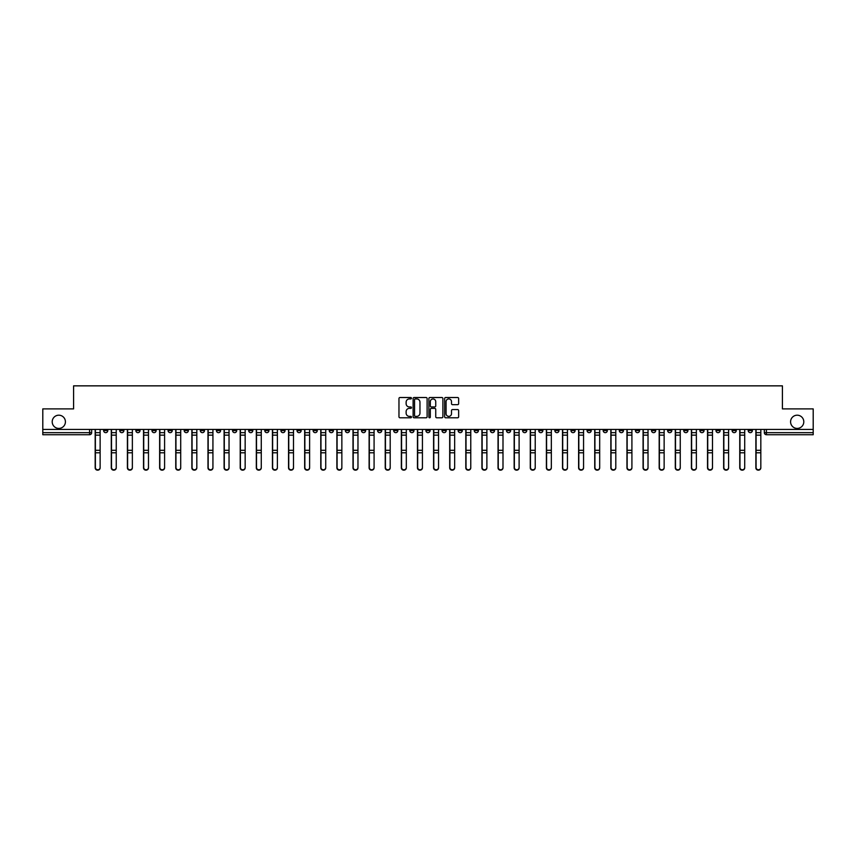 <?xml version="1.0" encoding="UTF-8"?>
<svg xmlns="http://www.w3.org/2000/svg" width="856" height="856" viewBox="0 0 856 856"><rect width="100%" height="100%" fill="white"/><g stroke="black" fill="none" stroke-linecap="round" stroke-linejoin="round"><path stroke-width="1.28" d="M411.469 398.222A0.706 0.706 0 0 0 410.762 397.516L399.987 397.516A1.016 1.016 0 0 0 398.971 398.522L398.971 416.776A1.016 1.016 0 0 0 399.987 417.792L410.762 417.792A0.706 0.706 0 0 0 411.469 417.086A0.706 0.706 0 0 0 410.762 416.369L409.371 416.369A3.242 3.242 0 0 1 406.129 413.127L406.129 411.608A3.242 3.242 0 0 1 409.371 408.365L410.762 408.365A0.706 0.706 0 0 0 411.469 407.649A0.706 0.706 0 0 0 410.762 406.942L409.371 406.942A3.242 3.242 0 0 1 406.129 403.7L406.129 402.181A3.242 3.242 0 0 1 409.371 398.928L410.762 398.928A0.706 0.706 0 0 0 411.469 398.222M790.58 421.805A6.613 6.613 0 0 0 797.193 428.417A6.613 6.613 0 0 0 803.795 421.805A6.613 6.613 0 0 0 797.193 415.192A6.613 6.613 0 0 0 790.58 421.805M52.205 421.805A6.613 6.613 0 0 0 58.807 428.417A6.613 6.613 0 0 0 65.42 421.805A6.613 6.613 0 0 0 58.807 415.192A6.613 6.613 0 0 0 52.205 421.805M748.23 429.445L748.23 430.579L752.36 430.579A2.065 2.065 0 0 1 750.295 432.655A2.065 2.065 0 0 1 748.23 430.579L748.23 429.445M635.42 429.445L635.42 430.579L639.56 430.579A2.065 2.065 0 0 1 637.485 432.655A2.065 2.065 0 0 1 635.42 430.579L635.42 429.445M554.848 429.445L554.848 430.579L558.979 430.579A2.065 2.065 0 0 1 556.914 432.655A2.065 2.065 0 0 1 554.848 430.579L554.848 429.445M538.734 430.579L538.734 429.445L538.734 430.579A2.065 2.065 0 0 0 540.799 432.655A2.065 2.065 0 0 1 538.734 430.579L542.865 430.579A2.065 2.065 0 0 1 540.799 432.655M506.506 429.445L506.506 430.579L510.636 430.579A2.065 2.065 0 0 1 508.571 432.655A2.065 2.065 0 0 1 506.506 430.579L506.506 429.445M490.392 430.579L490.392 429.445L490.392 430.579A2.065 2.065 0 0 0 492.457 432.655A2.065 2.065 0 0 1 490.392 430.579L494.522 430.579A2.065 2.065 0 0 1 492.457 432.655M474.278 430.579L474.278 429.445L474.278 430.579A2.065 2.065 0 0 0 476.343 432.655A2.065 2.065 0 0 1 474.278 430.579L478.408 430.579A2.065 2.065 0 0 1 476.343 432.655A2.065 2.065 0 0 0 478.408 430.579A2.065 2.065 0 0 1 476.343 432.655M425.935 430.579L425.935 429.445L425.935 430.579A2.065 2.065 0 0 0 428 432.655A2.065 2.065 0 0 1 425.935 430.579L430.065 430.579A2.065 2.065 0 0 1 428 432.655M409.821 429.445L409.821 430.579L413.951 430.579A2.065 2.065 0 0 1 411.886 432.655A2.065 2.065 0 0 1 409.821 430.579L409.821 429.445M393.707 429.445L393.707 430.579L397.837 430.579A2.065 2.065 0 0 1 395.772 432.655A2.065 2.065 0 0 1 393.707 430.579L393.707 429.445M377.592 429.445L377.592 430.579L381.723 430.579A2.065 2.065 0 0 1 379.657 432.655A2.065 2.065 0 0 1 377.592 430.579L377.592 429.445M361.478 430.579L361.478 429.445L361.478 430.579A2.065 2.065 0 0 0 363.543 432.655A2.065 2.065 0 0 1 361.478 430.579L365.608 430.579A2.065 2.065 0 0 1 363.543 432.655M329.25 429.445L329.25 430.579L333.38 430.579A2.065 2.065 0 0 1 331.315 432.655A2.065 2.065 0 0 1 329.25 430.579L329.25 429.445M313.135 430.579L313.135 429.445L313.135 430.579A2.065 2.065 0 0 0 315.201 432.655A2.065 2.065 0 0 1 313.135 430.579L317.266 430.579A2.065 2.065 0 0 1 315.201 432.655A2.065 2.065 0 0 0 317.266 430.579A2.065 2.065 0 0 1 315.201 432.655M216.44 429.445L216.44 430.579L220.581 430.579A2.065 2.065 0 0 1 218.515 432.655A2.065 2.065 0 0 1 216.44 430.579L216.44 429.445M200.325 429.445L200.325 430.579L204.466 430.579A2.065 2.065 0 0 1 202.401 432.655A2.065 2.065 0 0 1 200.325 430.579L200.325 429.445M184.211 429.445L184.211 430.579L188.352 430.579A2.065 2.065 0 0 1 186.276 432.655A2.065 2.065 0 0 1 184.211 430.579L184.211 429.445M151.983 429.445L151.983 430.579L156.124 430.579A2.065 2.065 0 0 1 154.048 432.655A2.065 2.065 0 0 1 151.983 430.579L151.983 429.445M135.869 429.445L135.869 430.579L139.999 430.579A2.065 2.065 0 0 1 137.934 432.655A2.065 2.065 0 0 1 135.869 430.579L135.869 429.445M457.628 404.663A1.016 1.016 0 0 0 458.645 403.647L458.645 398.522A1.016 1.016 0 0 0 457.628 397.516L445.666 397.516A1.016 1.016 0 0 0 444.649 398.522L444.649 416.776A1.016 1.016 0 0 0 445.666 417.792L457.628 417.792A1.016 1.016 0 0 0 458.645 416.776L458.645 410.591A1.016 1.016 0 0 0 457.628 409.575L452.514 409.575A1.016 1.016 0 0 0 451.497 410.591L451.497 413.662A2.707 2.707 0 0 1 448.79 416.369A2.707 2.707 0 0 1 446.072 413.662L446.072 401.646A2.707 2.707 0 0 1 448.79 398.928A2.707 2.707 0 0 1 451.497 401.646L451.497 403.647A1.016 1.016 0 0 0 452.514 404.663L457.628 404.663M42.8 429.445L42.8 408.89L73.584 408.89L73.584 385.853L782.416 385.853L782.416 408.89L813.2 408.89L813.2 429.445L42.8 429.445L42.8 432.655L91.656 432.655L91.656 429.445L91.656 432.655A2.065 2.065 0 0 1 89.591 434.72L42.8 434.72L42.8 432.655M427.112 398.522A1.016 1.016 0 0 0 426.095 397.516L414.133 397.516A1.016 1.016 0 0 0 413.116 398.522L413.116 416.776A1.016 1.016 0 0 0 414.133 417.792L426.095 417.792A1.016 1.016 0 0 0 427.112 416.776L427.112 398.522M429.905 397.516L441.867 397.516A1.016 1.016 0 0 1 442.884 398.522L442.884 416.776A1.016 1.016 0 0 1 441.867 417.792L436.742 417.792A1.016 1.016 0 0 1 435.736 416.776L435.736 409.371A1.016 1.016 0 0 0 434.72 408.365L431.317 408.365A1.016 1.016 0 0 0 430.311 409.371L430.311 417.086A0.706 0.706 0 0 1 429.594 417.792A0.706 0.706 0 0 1 428.888 417.086L428.888 398.522A1.016 1.016 0 0 1 429.905 397.516M764.344 429.445L764.344 432.655L813.2 432.655L813.2 434.72L766.409 434.72A2.065 2.065 0 0 1 764.344 432.655A2.065 2.065 0 0 0 766.409 434.72L766.409 429.445M813.2 429.445L813.2 432.655M752.36 429.445L752.36 430.579M736.246 429.445L736.246 430.579A2.065 2.065 0 0 1 734.181 432.655A2.065 2.065 0 0 1 732.115 430.579L736.246 430.579M732.115 429.445L732.115 430.579M720.131 429.445L720.131 430.579A2.065 2.065 0 0 1 718.066 432.655A2.065 2.065 0 0 1 716.001 430.579L720.131 430.579A2.065 2.065 0 0 1 718.066 432.655A2.065 2.065 0 0 0 720.131 430.579L720.131 429.445M716.001 429.445L716.001 430.579M704.017 429.445L704.017 430.579A2.065 2.065 0 0 1 701.952 432.655A2.065 2.065 0 0 1 699.876 430.579A2.065 2.065 0 0 0 701.952 432.655M699.876 429.445L699.876 430.579L704.017 430.579M687.903 429.445L687.903 430.579A2.065 2.065 0 0 1 685.838 432.655A2.065 2.065 0 0 1 683.762 430.579L687.903 430.579A2.065 2.065 0 0 1 685.838 432.655A2.065 2.065 0 0 0 687.903 430.579M683.762 429.445L683.762 430.579M671.789 429.445L671.789 430.579A2.065 2.065 0 0 1 669.724 432.655A2.065 2.065 0 0 1 667.648 430.579A2.065 2.065 0 0 0 669.724 432.655M667.648 429.445L667.648 430.579L671.789 430.579M655.675 429.445L655.675 430.579A2.065 2.065 0 0 1 653.599 432.655A2.065 2.065 0 0 1 651.534 430.579L655.675 430.579M651.534 429.445L651.534 430.579M639.56 429.445L639.56 430.579A2.065 2.065 0 0 1 637.485 432.655A2.065 2.065 0 0 0 639.56 430.579M623.436 429.445L623.436 430.579A2.065 2.065 0 0 1 621.37 432.655A2.065 2.065 0 0 1 619.305 430.579L623.436 430.579M619.305 429.445L619.305 430.579M607.321 429.445L607.321 430.579A2.065 2.065 0 0 1 605.256 432.655A2.065 2.065 0 0 1 603.191 430.579L607.321 430.579M603.191 429.445L603.191 430.579M591.207 429.445L591.207 430.579A2.065 2.065 0 0 1 589.142 432.655A2.065 2.065 0 0 1 587.077 430.579A2.065 2.065 0 0 0 589.142 432.655M587.077 429.445L587.077 430.579L591.207 430.579M575.093 429.445L575.093 430.579A2.065 2.065 0 0 1 573.028 432.655A2.065 2.065 0 0 1 570.963 430.579L575.093 430.579M570.963 429.445L570.963 430.579M558.979 429.445L558.979 430.579L558.979 429.445M542.865 429.445L542.865 430.579M526.75 429.445L526.75 430.579A2.065 2.065 0 0 1 524.685 432.655A2.065 2.065 0 0 1 522.62 430.579L526.75 430.579A2.065 2.065 0 0 1 524.685 432.655A2.065 2.065 0 0 0 526.75 430.579L526.75 429.445M522.62 429.445L522.62 430.579M510.636 429.445L510.636 430.579A2.065 2.065 0 0 1 508.571 432.655A2.065 2.065 0 0 0 510.636 430.579L510.636 429.445M494.522 429.445L494.522 430.579L494.522 429.445M478.408 429.445L478.408 430.579M462.294 429.445L462.294 430.579A2.065 2.065 0 0 1 460.228 432.655A2.065 2.065 0 0 1 458.163 430.579L462.294 430.579A2.065 2.065 0 0 1 460.228 432.655A2.065 2.065 0 0 0 462.294 430.579M458.163 429.445L458.163 430.579M446.179 429.445L446.179 430.579A2.065 2.065 0 0 1 444.114 432.655A2.065 2.065 0 0 1 442.049 430.579A2.065 2.065 0 0 0 444.114 432.655A2.065 2.065 0 0 0 446.179 430.579A2.065 2.065 0 0 1 444.114 432.655M442.049 429.445L442.049 430.579L446.179 430.579M430.065 429.445L430.065 430.579L430.065 429.445M413.951 429.445L413.951 430.579L413.951 429.445M397.837 429.445L397.837 430.579A2.065 2.065 0 0 1 395.772 432.655A2.065 2.065 0 0 0 397.837 430.579L397.837 429.445M381.723 429.445L381.723 430.579A2.065 2.065 0 0 1 379.657 432.655A2.065 2.065 0 0 0 381.723 430.579M365.608 429.445L365.608 430.579L365.608 429.445M349.494 429.445L349.494 430.579A2.065 2.065 0 0 1 347.429 432.655A2.065 2.065 0 0 1 345.364 430.579A2.065 2.065 0 0 0 347.429 432.655M345.364 429.445L345.364 430.579L349.494 430.579M333.38 429.445L333.38 430.579A2.065 2.065 0 0 1 331.315 432.655A2.065 2.065 0 0 0 333.38 430.579L333.38 429.445M317.266 429.445L317.266 430.579M301.151 429.445L301.151 430.579A2.065 2.065 0 0 1 299.086 432.655A2.065 2.065 0 0 1 297.021 430.579L301.151 430.579M297.021 429.445L297.021 430.579M285.037 429.445L285.037 430.579A2.065 2.065 0 0 1 282.972 432.655A2.065 2.065 0 0 1 280.907 430.579L285.037 430.579M280.907 429.445L280.907 430.579M268.923 429.445L268.923 430.579A2.065 2.065 0 0 1 266.858 432.655A2.065 2.065 0 0 1 264.793 430.579L268.923 430.579M264.793 429.445L264.793 430.579M252.809 429.445L252.809 430.579A2.065 2.065 0 0 1 250.744 432.655A2.065 2.065 0 0 1 248.679 430.579L252.809 430.579M248.679 429.445L248.679 430.579M236.695 429.445L236.695 430.579A2.065 2.065 0 0 1 234.63 432.655A2.065 2.065 0 0 1 232.565 430.579L236.695 430.579M232.565 429.445L232.565 430.579M220.581 429.445L220.581 430.579L220.581 429.445M204.466 429.445L204.466 430.579M188.352 429.445L188.352 430.579L188.352 429.445M172.238 429.445L172.238 430.579A2.065 2.065 0 0 1 170.162 432.655A2.065 2.065 0 0 1 168.097 430.579L172.238 430.579M168.097 429.445L168.097 430.579M156.124 429.445L156.124 430.579M139.999 429.445L139.999 430.579L139.999 429.445M123.885 429.445L123.885 430.579A2.065 2.065 0 0 1 121.82 432.655A2.065 2.065 0 0 1 119.754 430.579L123.885 430.579M119.754 429.445L119.754 430.579M103.64 429.445L103.64 430.579L107.77 430.579L107.77 429.445L107.77 430.579A2.065 2.065 0 0 1 105.705 432.655A2.065 2.065 0 0 1 103.64 430.579A2.065 2.065 0 0 0 105.705 432.655M89.591 434.72A2.065 2.065 0 0 0 91.656 432.655A2.065 2.065 0 0 1 89.591 434.72L89.591 429.445M415.246 398.928A0.706 0.706 0 0 0 414.539 399.645L414.539 415.663A0.706 0.706 0 0 0 415.246 416.369L416.722 416.369A3.242 3.242 0 0 0 419.964 413.127L419.964 402.181A3.242 3.242 0 0 0 416.722 398.928L415.246 398.928M435.736 401.699A2.707 2.707 0 0 0 433.018 398.982A2.707 2.707 0 0 0 430.311 401.699L430.311 405.926A1.016 1.016 0 0 0 431.317 406.942L434.72 406.942A1.016 1.016 0 0 0 435.736 405.926L435.736 401.699M95.177 429.445L95.177 467.858A2.375 2.29 180 0 0 97.648 470.147M100.131 467.494L100.131 467.858A2.375 2.29 180 0 1 97.755 470.147A2.375 2.29 180 0 1 95.38 467.858L95.38 467.494A2.375 2.29 0 0 0 97.755 469.784A2.375 2.29 0 0 0 100.131 467.494L100.131 452.781L95.38 452.781L95.38 467.494M95.38 429.445L95.38 452.781M100.131 429.445L100.131 452.781M111.291 429.445L111.291 467.858A2.375 2.29 180 0 0 113.762 470.147M127.405 429.445L127.405 467.858A2.375 2.29 180 0 0 129.877 470.147M143.519 429.445L143.519 467.858A2.375 2.29 180 0 0 145.991 470.147M116.245 467.494L116.245 467.858A2.375 2.29 180 0 1 113.869 470.147A2.375 2.29 180 0 1 111.494 467.858L111.494 467.494A2.375 2.29 0 0 0 113.869 469.784A2.375 2.29 0 0 0 116.245 467.494L116.245 452.781L111.494 452.781L111.494 467.494M111.494 429.445L111.494 452.781M116.245 429.445L116.245 452.781M132.359 467.494L132.359 467.858A2.375 2.29 180 0 1 129.984 470.147A2.375 2.29 180 0 1 127.608 467.858L127.608 467.494A2.375 2.29 0 0 0 129.984 469.784A2.375 2.29 0 0 0 132.359 467.494L132.359 452.781L127.608 452.781L127.608 467.494M127.608 429.445L127.608 452.781M132.359 429.445L132.359 452.781M148.473 467.494L148.473 467.858A2.375 2.29 180 0 1 146.098 470.147A2.375 2.29 180 0 1 143.722 467.858L143.722 467.494A2.375 2.29 0 0 0 146.098 469.784A2.375 2.29 0 0 0 148.473 467.494L148.473 452.781L143.722 452.781L143.722 467.494M143.722 429.445L143.722 452.781M148.473 429.445L148.473 452.781M159.633 429.445L159.633 467.858A2.375 2.29 180 0 0 162.105 470.147M175.748 429.445L175.748 467.858A2.375 2.29 180 0 0 178.219 470.147M164.587 467.494L164.587 467.858A2.375 2.29 180 0 1 162.212 470.147A2.375 2.29 180 0 1 159.837 467.858L159.837 467.494A2.375 2.29 0 0 0 162.212 469.784A2.375 2.29 0 0 0 164.587 467.494L164.587 452.781L159.837 452.781L159.837 467.494M159.837 429.445L159.837 452.781M164.587 429.445L164.587 452.781M180.702 467.494L180.702 467.858A2.375 2.29 180 0 1 178.326 470.147A2.375 2.29 180 0 1 175.951 467.858L175.951 467.494A2.375 2.29 0 0 0 178.326 469.784A2.375 2.29 0 0 0 180.702 467.494L180.702 452.781L175.951 452.781L175.951 467.494M175.951 429.445L175.951 452.781M180.702 429.445L180.702 452.781M191.862 429.445L191.862 467.858A2.375 2.29 180 0 0 194.344 470.147M207.976 429.445L207.976 467.858A2.375 2.29 180 0 0 210.458 470.147M224.09 429.445L224.09 467.858A2.375 2.29 180 0 0 226.573 470.147M240.204 429.445L240.204 467.858A2.375 2.29 180 0 0 242.687 470.147M256.319 429.445L256.319 467.858A2.375 2.29 180 0 0 258.801 470.147M272.433 429.445L272.433 467.858A2.375 2.29 180 0 0 274.915 470.147M288.547 429.445L288.547 467.858A2.375 2.29 180 0 0 291.029 470.147M304.661 429.445L304.661 467.858A2.375 2.29 180 0 0 307.144 470.147M196.816 467.494L196.816 467.858A2.375 2.29 180 0 1 194.44 470.147A2.375 2.29 180 0 1 192.065 467.858L192.065 467.494A2.375 2.29 0 0 0 194.44 469.784A2.375 2.29 0 0 0 196.816 467.494L196.816 452.781L192.065 452.781L192.065 467.494M192.065 429.445L192.065 452.781M196.816 429.445L196.816 452.781M212.93 467.494L212.93 467.858A2.375 2.29 180 0 1 210.555 470.147A2.375 2.29 180 0 1 208.179 467.858L208.179 467.494A2.375 2.29 0 0 0 210.555 469.784A2.375 2.29 0 0 0 212.93 467.494L212.93 452.781L208.179 452.781L208.179 467.494M208.179 429.445L208.179 452.781M212.93 429.445L212.93 452.781M229.044 467.494L229.044 467.858A2.375 2.29 180 0 1 226.669 470.147A2.375 2.29 180 0 1 224.293 467.858L224.293 467.494A2.375 2.29 0 0 0 226.669 469.784A2.375 2.29 0 0 0 229.044 467.494L229.044 452.781L224.293 452.781L224.293 467.494M224.293 429.445L224.293 452.781M229.044 429.445L229.044 452.781M245.158 467.494L245.158 467.858A2.375 2.29 180 0 1 242.783 470.147A2.375 2.29 180 0 1 240.408 467.858L240.408 467.494A2.375 2.29 0 0 0 242.783 469.784A2.375 2.29 0 0 0 245.158 467.494L245.158 452.781L240.408 452.781L240.408 467.494M240.408 429.445L240.408 452.781M245.158 429.445L245.158 452.781M261.273 467.494L261.273 467.858A2.375 2.29 180 0 1 258.897 470.147A2.375 2.29 180 0 1 256.522 467.858L256.522 467.494A2.375 2.29 0 0 0 258.897 469.784A2.375 2.29 0 0 0 261.273 467.494L261.273 452.781L256.522 452.781L256.522 467.494M256.522 429.445L256.522 452.781M261.273 429.445L261.273 452.781M277.387 467.494L277.387 467.858A2.375 2.29 180 0 1 275.011 470.147A2.375 2.29 180 0 1 272.636 467.858L272.636 467.494A2.375 2.29 0 0 0 275.011 469.784A2.375 2.29 0 0 0 277.387 467.494L277.387 452.781L272.636 452.781L272.636 467.494M272.636 429.445L272.636 452.781M277.387 429.445L277.387 452.781M293.501 467.494L293.501 467.858A2.375 2.29 180 0 1 291.126 470.147A2.375 2.29 180 0 1 288.75 467.858L288.75 467.494A2.375 2.29 0 0 0 291.126 469.784A2.375 2.29 0 0 0 293.501 467.494L293.501 452.781L288.75 452.781L288.75 467.494M288.75 429.445L288.75 452.781M293.501 429.445L293.501 452.781M309.615 467.494L309.615 467.858A2.375 2.29 180 0 1 307.24 470.147A2.375 2.29 180 0 1 304.864 467.858L304.864 467.494A2.375 2.29 0 0 0 307.24 469.784A2.375 2.29 0 0 0 309.615 467.494L309.615 452.781L304.864 452.781L304.864 467.494M304.864 429.445L304.864 452.781M309.615 429.445L309.615 452.781M320.775 429.445L320.775 467.858A2.375 2.29 180 0 0 323.258 470.147M336.89 429.445L336.89 467.858A2.375 2.29 180 0 0 339.372 470.147M353.004 429.445L353.004 467.858A2.375 2.29 180 0 0 355.486 470.147M369.118 429.445L369.118 467.858A2.375 2.29 180 0 0 371.6 470.147M385.232 429.445L385.232 467.858A2.375 2.29 180 0 0 387.715 470.147M401.346 429.445L401.346 467.858A2.375 2.29 180 0 0 403.829 470.147M417.461 429.445L417.461 467.858A2.375 2.29 180 0 0 419.943 470.147M433.575 429.445L433.575 467.858A2.375 2.29 180 0 0 436.057 470.147M449.689 429.445L449.689 467.858A2.375 2.29 180 0 0 452.171 470.147M465.803 429.445L465.803 467.858A2.375 2.29 180 0 0 468.286 470.147M481.917 429.445L481.917 467.858A2.375 2.29 180 0 0 484.4 470.147M498.031 429.445L498.031 467.858A2.375 2.29 180 0 0 500.514 470.147M514.146 429.445L514.146 467.858A2.375 2.29 180 0 0 516.628 470.147M530.271 429.445L530.271 467.858A2.375 2.29 180 0 0 532.742 470.147M546.385 429.445L546.385 467.858A2.375 2.29 180 0 0 548.857 470.147M325.729 467.494L325.729 467.858A2.375 2.29 180 0 1 323.354 470.147A2.375 2.29 180 0 1 320.979 467.858L320.979 467.494A2.375 2.29 0 0 0 323.354 469.784A2.375 2.29 0 0 0 325.729 467.494L325.729 452.781L320.979 452.781L320.979 467.494M320.979 429.445L320.979 452.781M325.729 429.445L325.729 452.781M341.854 467.494L341.854 467.858A2.375 2.29 180 0 1 339.468 470.147A2.375 2.29 180 0 1 337.093 467.858L337.093 467.494A2.375 2.29 0 0 0 339.468 469.784A2.375 2.29 0 0 0 341.854 467.494L341.854 452.781L337.093 452.781L337.093 467.494M337.093 429.445L337.093 452.781M341.854 429.445L341.854 452.781M357.969 467.494L357.969 467.858A2.375 2.29 180 0 1 355.593 470.147A2.375 2.29 180 0 1 353.207 467.858L353.207 467.494A2.375 2.29 0 0 0 355.593 469.784A2.375 2.29 0 0 0 357.969 467.494L357.969 452.781L353.207 452.781L353.207 467.494M353.207 429.445L353.207 452.781M357.969 429.445L357.969 452.781M374.083 467.494L374.083 467.858A2.375 2.29 180 0 1 371.707 470.147A2.375 2.29 180 0 1 369.321 467.858L369.321 467.494A2.375 2.29 0 0 0 371.707 469.784A2.375 2.29 0 0 0 374.083 467.494L374.083 452.781L369.321 452.781L369.321 467.494M369.321 429.445L369.321 452.781M374.083 429.445L374.083 452.781M390.197 467.494L390.197 467.858A2.375 2.29 180 0 1 387.822 470.147A2.375 2.29 180 0 1 385.446 467.858L385.446 467.494A2.375 2.29 0 0 0 387.822 469.784A2.375 2.29 0 0 0 390.197 467.494L390.197 452.781L385.446 452.781L385.446 467.494M385.446 429.445L385.446 452.781M390.197 429.445L390.197 452.781M406.311 467.494L406.311 467.858A2.375 2.29 180 0 1 403.936 470.147A2.375 2.29 180 0 1 401.56 467.858L401.56 467.494A2.375 2.29 0 0 0 403.936 469.784A2.375 2.29 0 0 0 406.311 467.494L406.311 452.781L401.56 452.781L401.56 467.494M401.56 429.445L401.56 452.781M406.311 429.445L406.311 452.781M422.425 467.494L422.425 467.858A2.375 2.29 180 0 1 420.05 470.147A2.375 2.29 180 0 1 417.675 467.858L417.675 467.494A2.375 2.29 0 0 0 420.05 469.784A2.375 2.29 0 0 0 422.425 467.494L422.425 452.781L417.675 452.781L417.675 467.494M417.675 429.445L417.675 452.781M422.425 429.445L422.425 452.781M438.54 467.494L438.54 467.858A2.375 2.29 180 0 1 436.164 470.147A2.375 2.29 180 0 1 433.789 467.858L433.789 467.494A2.375 2.29 0 0 0 436.164 469.784A2.375 2.29 0 0 0 438.54 467.494L438.54 452.781L433.789 452.781L433.789 467.494M433.789 429.445L433.789 452.781M438.54 429.445L438.54 452.781M454.654 467.494L454.654 467.858A2.375 2.29 180 0 1 452.278 470.147A2.375 2.29 180 0 1 449.903 467.858L449.903 467.494A2.375 2.29 0 0 0 452.278 469.784A2.375 2.29 0 0 0 454.654 467.494L454.654 452.781L449.903 452.781L449.903 467.494M449.903 429.445L449.903 452.781M454.654 429.445L454.654 452.781M470.768 467.494L470.768 467.858A2.375 2.29 180 0 1 468.393 470.147A2.375 2.29 180 0 1 466.017 467.858L466.017 467.494A2.375 2.29 0 0 0 468.393 469.784A2.375 2.29 0 0 0 470.768 467.494L470.768 452.781L466.017 452.781L466.017 467.494M466.017 429.445L466.017 452.781M470.768 429.445L470.768 452.781M486.882 467.494L486.882 467.858A2.375 2.29 180 0 1 484.507 470.147A2.375 2.29 180 0 1 482.131 467.858L482.131 467.494A2.375 2.29 0 0 0 484.507 469.784A2.375 2.29 0 0 0 486.882 467.494L486.882 452.781L482.131 452.781L482.131 467.494M482.131 429.445L482.131 452.781M486.882 429.445L486.882 452.781M502.996 467.494L502.996 467.858A2.375 2.29 180 0 1 500.621 470.147A2.375 2.29 180 0 1 498.245 467.858L498.245 467.494A2.375 2.29 0 0 0 500.621 469.784A2.375 2.29 0 0 0 502.996 467.494L502.996 452.781L498.245 452.781L498.245 467.494M498.245 429.445L498.245 452.781M502.996 429.445L502.996 452.781M519.111 467.494L519.111 467.858A2.375 2.29 180 0 1 516.735 470.147A2.375 2.29 180 0 1 514.36 467.858L514.36 467.494A2.375 2.29 0 0 0 516.735 469.784A2.375 2.29 0 0 0 519.111 467.494L519.111 452.781L514.36 452.781L514.36 467.494M514.36 429.445L514.36 452.781M519.111 429.445L519.111 452.781M535.225 467.494L535.225 467.858A2.375 2.29 180 0 1 532.849 470.147A2.375 2.29 180 0 1 530.474 467.858L530.474 467.494A2.375 2.29 0 0 0 532.849 469.784A2.375 2.29 0 0 0 535.225 467.494L535.225 452.781L530.474 452.781L530.474 467.494M530.474 429.445L530.474 452.781M535.225 429.445L535.225 452.781M551.339 467.494L551.339 467.858A2.375 2.29 180 0 1 548.963 470.147A2.375 2.29 180 0 1 546.588 467.858L546.588 467.494A2.375 2.29 0 0 0 548.963 469.784A2.375 2.29 0 0 0 551.339 467.494L551.339 452.781L546.588 452.781L546.588 467.494M546.588 429.445L546.588 452.781M551.339 429.445L551.339 452.781M562.499 429.445L562.499 467.858A2.375 2.29 180 0 0 564.971 470.147M567.453 467.494L567.453 467.858A2.375 2.29 180 0 1 565.078 470.147A2.375 2.29 180 0 1 562.702 467.858L562.702 467.494A2.375 2.29 0 0 0 565.078 469.784A2.375 2.29 0 0 0 567.453 467.494L567.453 452.781L562.702 452.781L562.702 467.494M562.702 429.445L562.702 452.781M567.453 429.445L567.453 452.781M578.613 429.445L578.613 467.858A2.375 2.29 180 0 0 581.085 470.147M583.567 467.494L583.567 467.858A2.375 2.29 180 0 1 581.192 470.147A2.375 2.29 180 0 1 578.817 467.858L578.817 467.494A2.375 2.29 0 0 0 581.192 469.784A2.375 2.29 0 0 0 583.567 467.494L583.567 452.781L578.817 452.781L578.817 467.494M578.817 429.445L578.817 452.781M583.567 429.445L583.567 452.781M594.727 429.445L594.727 467.858A2.375 2.29 180 0 0 597.199 470.147M599.682 467.494L599.682 467.858A2.375 2.29 180 0 1 597.306 470.147A2.375 2.29 180 0 1 594.931 467.858L594.931 467.494A2.375 2.29 0 0 0 597.306 469.784A2.375 2.29 0 0 0 599.682 467.494L599.682 452.781L594.931 452.781L594.931 467.494M594.931 429.445L594.931 452.781M599.682 429.445L599.682 452.781M610.842 429.445L610.842 467.858A2.375 2.29 180 0 0 613.313 470.147M615.796 467.494L615.796 467.858A2.375 2.29 180 0 1 613.42 470.147A2.375 2.29 180 0 1 611.045 467.858L611.045 467.494A2.375 2.29 0 0 0 613.42 469.784A2.375 2.29 0 0 0 615.796 467.494L615.796 452.781L611.045 452.781L611.045 467.494M611.045 429.445L611.045 452.781M615.796 429.445L615.796 452.781M626.956 429.445L626.956 467.858A2.375 2.29 180 0 0 629.428 470.147M631.91 467.494L631.91 467.858A2.375 2.29 180 0 1 629.535 470.147A2.375 2.29 180 0 1 627.159 467.858L627.159 467.494A2.375 2.29 0 0 0 629.535 469.784A2.375 2.29 0 0 0 631.91 467.494L631.91 452.781L627.159 452.781L627.159 467.494M627.159 429.445L627.159 452.781M631.91 429.445L631.91 452.781M643.07 429.445L643.07 467.858A2.375 2.29 180 0 0 645.542 470.147M648.024 467.494L648.024 467.858A2.375 2.29 180 0 1 645.649 470.147A2.375 2.29 180 0 1 643.273 467.858L643.273 467.494A2.375 2.29 0 0 0 645.649 469.784A2.375 2.29 0 0 0 648.024 467.494L648.024 452.781L643.273 452.781L643.273 467.494M643.273 429.445L643.273 452.781M648.024 429.445L648.024 452.781M659.184 429.445L659.184 467.858A2.375 2.29 180 0 0 661.656 470.147M664.138 467.494L664.138 467.858A2.375 2.29 180 0 1 661.763 470.147A2.375 2.29 180 0 1 659.388 467.858L659.388 467.494A2.375 2.29 0 0 0 661.763 469.784A2.375 2.29 0 0 0 664.138 467.494L664.138 452.781L659.388 452.781L659.388 467.494M659.388 429.445L659.388 452.781M664.138 429.445L664.138 452.781M675.298 429.445L675.298 467.858A2.375 2.29 180 0 0 677.781 470.147M680.253 467.494L680.253 467.858A2.375 2.29 180 0 1 677.877 470.147A2.375 2.29 180 0 1 675.502 467.858L675.502 467.494A2.375 2.29 0 0 0 677.877 469.784A2.375 2.29 0 0 0 680.253 467.494L680.253 452.781L675.502 452.781L675.502 467.494M675.502 429.445L675.502 452.781M680.253 429.445L680.253 452.781M691.413 429.445L691.413 467.858A2.375 2.29 180 0 0 693.895 470.147M696.367 467.494L696.367 467.858A2.375 2.29 180 0 1 693.991 470.147A2.375 2.29 180 0 1 691.616 467.858L691.616 467.494A2.375 2.29 0 0 0 693.991 469.784A2.375 2.29 0 0 0 696.367 467.494L696.367 452.781L691.616 452.781L691.616 467.494M691.616 429.445L691.616 452.781M696.367 429.445L696.367 452.781M707.527 429.445L707.527 467.858A2.375 2.29 180 0 0 710.009 470.147M712.481 467.494L712.481 467.858A2.375 2.29 180 0 1 710.106 470.147A2.375 2.29 180 0 1 707.73 467.858L707.73 467.494A2.375 2.29 0 0 0 710.106 469.784A2.375 2.29 0 0 0 712.481 467.494L712.481 452.781L707.73 452.781L707.73 467.494M707.73 429.445L707.73 452.781M712.481 429.445L712.481 452.781M723.641 429.445L723.641 467.858A2.375 2.29 180 0 0 726.123 470.147M728.595 467.494L728.595 467.858A2.375 2.29 180 0 1 726.22 470.147A2.375 2.29 180 0 1 723.844 467.858L723.844 467.494A2.375 2.29 0 0 0 726.22 469.784A2.375 2.29 0 0 0 728.595 467.494L728.595 452.781L723.844 452.781L723.844 467.494M723.844 429.445L723.844 452.781M728.595 429.445L728.595 452.781M739.755 429.445L739.755 467.858A2.375 2.29 180 0 0 742.238 470.147M744.709 467.494L744.709 467.858A2.375 2.29 180 0 1 742.334 470.147A2.375 2.29 180 0 1 739.958 467.858L739.958 467.494A2.375 2.29 0 0 0 742.334 469.784A2.375 2.29 0 0 0 744.709 467.494L744.709 452.781L739.958 452.781L739.958 467.494M739.958 429.445L739.958 452.781M744.709 429.445L744.709 452.781M755.869 429.445L755.869 467.858A2.375 2.29 180 0 0 758.352 470.147M760.823 467.494L760.823 467.858A2.375 2.29 180 0 1 758.448 470.147A2.375 2.29 180 0 1 756.073 467.858L756.073 467.494A2.375 2.29 0 0 0 758.448 469.784A2.375 2.29 0 0 0 760.823 467.494L760.823 452.781L756.073 452.781L756.073 467.494M756.073 429.445L756.073 452.781M760.823 429.445L760.823 452.781M95.177 432.655L100.131 432.655M100.131 450.299L95.38 450.299M100.131 435.148L95.38 435.148M111.291 432.655L116.245 432.655M127.405 432.655L132.359 432.655M143.519 432.655L148.473 432.655M116.245 450.299L111.494 450.299M116.245 435.148L111.494 435.148M132.359 450.299L127.608 450.299M132.359 435.148L127.608 435.148M148.473 450.299L143.722 450.299M148.473 435.148L143.722 435.148M159.633 432.655L164.587 432.655M175.748 432.655L180.702 432.655M164.587 450.299L159.837 450.299M164.587 435.148L159.837 435.148M180.702 450.299L175.951 450.299M180.702 435.148L175.951 435.148M191.862 432.655L196.816 432.655M207.976 432.655L212.93 432.655M224.09 432.655L229.044 432.655M240.204 432.655L245.158 432.655M256.319 432.655L261.273 432.655M272.433 432.655L277.387 432.655M288.547 432.655L293.501 432.655M304.661 432.655L309.615 432.655M196.816 450.299L192.065 450.299M196.816 435.148L192.065 435.148M212.93 450.299L208.179 450.299M212.93 435.148L208.179 435.148M229.044 450.299L224.293 450.299M229.044 435.148L224.293 435.148M245.158 450.299L240.408 450.299M245.158 435.148L240.408 435.148M261.273 450.299L256.522 450.299M261.273 435.148L256.522 435.148M277.387 450.299L272.636 450.299M277.387 435.148L272.636 435.148M293.501 450.299L288.75 450.299M293.501 435.148L288.75 435.148M309.615 450.299L304.864 450.299M309.615 435.148L304.864 435.148M320.775 432.655L325.729 432.655M336.89 432.655L341.854 432.655M353.004 432.655L357.969 432.655M369.118 432.655L374.083 432.655M385.232 432.655L390.197 432.655M401.346 432.655L406.311 432.655M417.461 432.655L422.425 432.655M433.575 432.655L438.54 432.655M449.689 432.655L454.654 432.655M465.803 432.655L470.768 432.655M481.917 432.655L486.882 432.655M498.031 432.655L502.996 432.655M514.146 432.655L519.111 432.655M530.271 432.655L535.225 432.655M546.385 432.655L551.339 432.655M325.729 450.299L320.979 450.299M325.729 435.148L320.979 435.148M341.854 450.299L337.093 450.299M341.854 435.148L337.093 435.148M357.969 450.299L353.207 450.299M357.969 435.148L353.207 435.148M374.083 450.299L369.321 450.299M374.083 435.148L369.321 435.148M390.197 450.299L385.446 450.299M390.197 435.148L385.446 435.148M406.311 450.299L401.56 450.299M406.311 435.148L401.56 435.148M422.425 450.299L417.675 450.299M422.425 435.148L417.675 435.148M438.54 450.299L433.789 450.299M438.54 435.148L433.789 435.148M454.654 450.299L449.903 450.299M454.654 435.148L449.903 435.148M470.768 450.299L466.017 450.299M470.768 435.148L466.017 435.148M486.882 450.299L482.131 450.299M486.882 435.148L482.131 435.148M502.996 450.299L498.245 450.299M502.996 435.148L498.245 435.148M519.111 450.299L514.36 450.299M519.111 435.148L514.36 435.148M535.225 450.299L530.474 450.299M535.225 435.148L530.474 435.148M551.339 450.299L546.588 450.299M551.339 435.148L546.588 435.148M562.499 432.655L567.453 432.655M567.453 450.299L562.702 450.299M567.453 435.148L562.702 435.148M578.613 432.655L583.567 432.655M583.567 450.299L578.817 450.299M583.567 435.148L578.817 435.148M594.727 432.655L599.682 432.655M599.682 450.299L594.931 450.299M599.682 435.148L594.931 435.148M610.842 432.655L615.796 432.655M615.796 450.299L611.045 450.299M615.796 435.148L611.045 435.148M626.956 432.655L631.91 432.655M631.91 450.299L627.159 450.299M631.91 435.148L627.159 435.148M643.07 432.655L648.024 432.655M648.024 450.299L643.273 450.299M648.024 435.148L643.273 435.148M659.184 432.655L664.138 432.655M664.138 450.299L659.388 450.299M664.138 435.148L659.388 435.148M675.298 432.655L680.253 432.655M680.253 450.299L675.502 450.299M680.253 435.148L675.502 435.148M691.413 432.655L696.367 432.655M696.367 450.299L691.616 450.299M696.367 435.148L691.616 435.148M707.527 432.655L712.481 432.655M712.481 450.299L707.73 450.299M712.481 435.148L707.73 435.148M723.641 432.655L728.595 432.655M728.595 450.299L723.844 450.299M728.595 435.148L723.844 435.148M739.755 432.655L744.709 432.655M744.709 450.299L739.958 450.299M744.709 435.148L739.958 435.148M755.869 432.655L760.823 432.655M760.823 450.299L756.073 450.299M760.823 435.148L756.073 435.148"/></g></svg>
